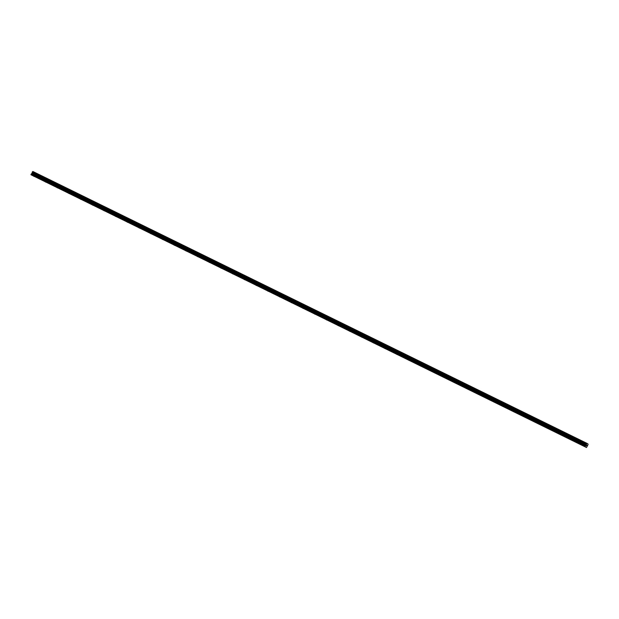 <?xml version="1.0" encoding="UTF-8"?>
<svg xmlns="http://www.w3.org/2000/svg" width="619" height="619" viewBox="0 0 619 619"><rect width="100%" height="100%" fill="white"/><g stroke="black" fill="none" stroke-linecap="round" stroke-linejoin="round"><path stroke-width="0.93" d="M33.403 176.005L34.153 176.423L33.403 176.005M45.11 181.746L45.86 182.164L45.11 181.746M56.816 187.495L57.567 187.905L56.816 187.495M68.516 193.236L69.274 193.646L68.516 193.236M80.222 198.978L80.973 199.395L80.222 198.978M91.929 204.719L92.68 205.137L91.929 204.719M103.636 210.468L104.387 210.878L103.636 210.468M115.335 216.209L116.093 216.619L115.335 216.209M127.042 221.95L127.793 222.368L127.042 221.95M138.749 227.691L139.499 228.109L138.749 227.691M150.456 233.44L151.206 233.85L150.456 233.44M162.163 239.182L162.913 239.592L162.163 239.182M173.862 244.923L174.62 245.341L173.862 244.923M185.568 250.664L186.319 251.082L185.568 250.664M197.275 256.413L198.026 256.823L197.275 256.413M208.982 262.154L209.733 262.564L208.982 262.154M220.681 267.895L221.44 268.313L220.681 267.895M232.388 273.637L233.139 274.055L232.388 273.637M244.095 279.386L244.845 279.796L244.095 279.386M255.802 285.127L256.552 285.537L255.802 285.127M267.501 290.868L268.259 291.286L267.501 290.868M279.208 296.609L279.958 297.027L279.208 296.609M290.915 302.351L291.665 302.768L290.915 302.351M302.621 308.1L303.372 308.51L302.621 308.1M314.328 313.841L315.079 314.251L314.328 313.841M326.027 319.582L326.786 320L326.027 319.582M337.734 325.323L338.485 325.741L337.734 325.323M349.441 331.072L350.192 331.482L349.441 331.072M361.148 336.813L361.898 337.223L361.148 336.813M372.847 342.555L373.605 342.972L372.847 342.555M384.554 348.296L385.304 348.714L384.554 348.296M396.261 354.045L397.011 354.455L396.261 354.045M407.967 359.786L408.718 360.196L407.967 359.786M419.667 365.527L420.425 365.945L419.667 365.527M431.373 371.268L432.124 371.686L431.373 371.268M443.08 377.017L443.831 377.428L443.08 377.017M454.787 382.759L455.538 383.169L454.787 382.759M466.494 388.5L467.244 388.918L466.494 388.5M478.193 394.241L478.951 394.659L478.193 394.241M489.9 399.99L490.65 400.4L489.9 399.99M501.607 405.731L502.357 406.141L501.607 405.731M513.313 411.473L514.064 411.89L513.313 411.473M525.013 417.214L525.771 417.632L525.013 417.214M536.719 422.963L537.47 423.373L536.719 422.963M548.426 428.704L549.177 429.114L548.426 428.704M560.133 434.445L560.884 434.863L560.133 434.445M571.832 440.186L572.59 440.604L571.832 440.186M583.539 445.935L584.29 446.345L583.539 445.935M586.386 445.657L586.541 444.883M586.719 445.858L586.928 445.371M586.487 447.498L584.986 446.585L585.93 445.309L31.894 173.467L30.958 174.543L586.487 447.498L588.019 444.682L588.042 444.032L586.928 443.343L32.892 171.502L31.894 173.467M585.93 445.309L586.92 443.351L32.884 171.509M586.889 443.366L32.846 171.525M586.216 444.659L32.173 172.817M586.178 444.775L32.142 172.933M584.994 446.376L30.958 174.543M584.986 446.585L30.95 174.744M586.595 443.583L32.559 171.742M586.533 443.63L32.49 171.788M586.51 443.661L32.474 171.819M586.448 443.707L32.405 171.865M586.425 443.707L32.389 171.865M586.348 443.777L32.312 171.935M586.263 443.939L32.219 172.105M586.247 444.047L32.211 172.206M586.263 444.071L32.219 172.229M586.255 444.156L32.211 172.314M586.239 444.187L32.203 172.345M586.239 444.272L32.196 172.43M586.178 444.829L32.142 172.987M586.162 444.906L32.118 173.065M585.976 445.254L31.94 173.413M585.404 445.672L31.368 173.831M585.288 445.812L31.252 173.97"/></g></svg>
